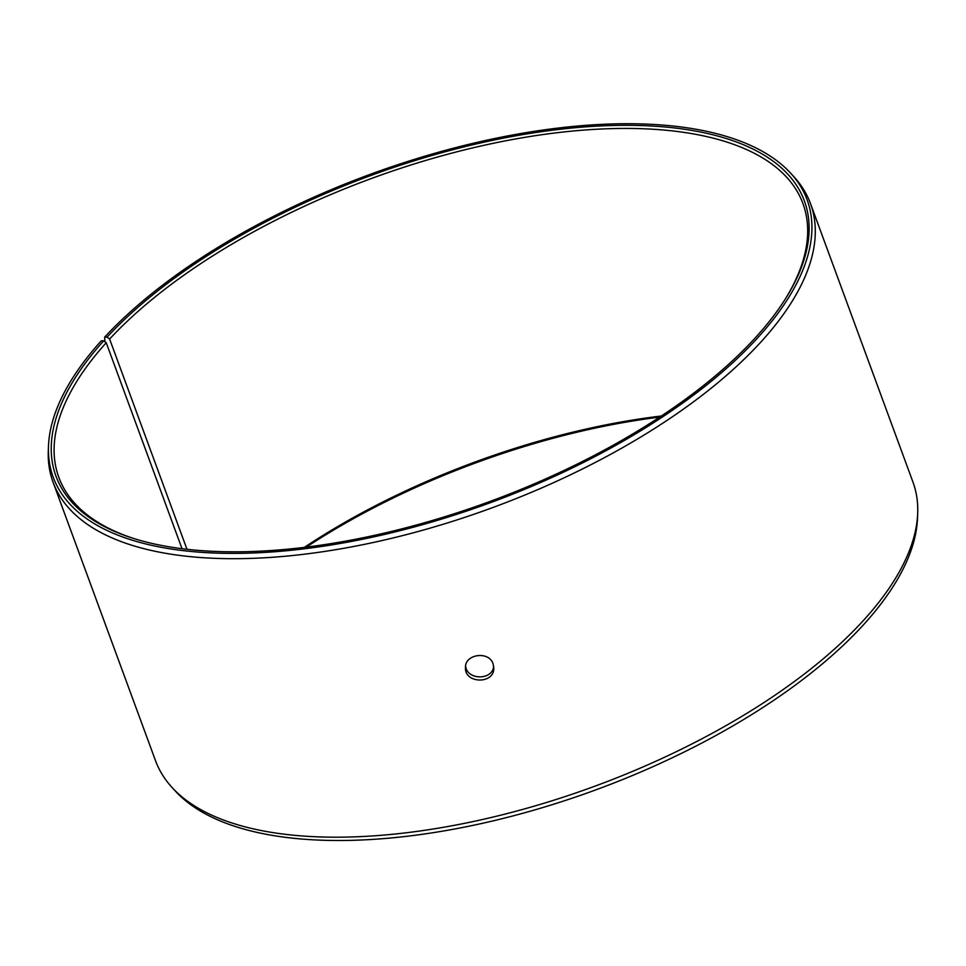 <?xml version="1.0" encoding="UTF-8"?>
<svg xmlns="http://www.w3.org/2000/svg" width="966" height="966" viewBox="0 0 966 966"><rect width="100%" height="100%" fill="white"/><g stroke="black" fill="none" stroke-linecap="round" stroke-linejoin="round"><path stroke-width="1.45" d="M182.019 548.7L106.236 342.737L103.676 340.829A398.704 173.53 -20.2 0 0 131.593 537.808A398.704 173.53 -20.2 0 0 490.1 501.414A398.704 173.53 -20.2 0 0 786.71 296.767A398.704 173.53 -20.2 0 0 594.259 126.28A398.704 173.53 -20.2 0 0 107.081 337.11L104.678 337.098L104.883 341.735M106.236 342.737A396.446 172.54 -20.2 0 0 58.829 477.361A396.446 172.54 -20.2 0 0 132.801 538.195M786.034 297.854A396.446 172.54 -20.2 0 0 802.939 203.584A396.446 172.54 -20.2 0 0 504.083 141.108A396.446 172.54 -20.2 0 0 109.617 339.03L107.081 337.11M103.676 340.829L101.249 340.853A401.663 174.822 -20.2 0 0 48.481 446.232A401.663 174.822 -20.2 0 0 490.547 502.622A401.663 174.822 -20.2 0 0 790.635 173.168A401.663 174.822 -20.2 0 0 470.985 143.813A401.663 174.822 -20.2 0 0 104.678 337.098M48.481 446.232L48.3 451.025A403.522 175.631 -20.2 0 0 53.058 482.203A403.522 175.631 -20.2 0 0 492.406 507.693A403.522 175.631 -20.2 0 0 810.474 203.536A403.522 175.631 -20.2 0 0 793.895 176.706L790.635 173.168M53.058 482.203L155.526 760.713A403.522 175.631 -20.2 0 0 172.105 787.532L175.365 791.082A401.663 174.822 -20.2 0 0 596.179 789.741A401.663 174.822 -20.2 0 0 917.519 518.018L917.7 513.212A403.522 175.631 -20.2 0 0 912.942 482.034L810.474 203.536M172.105 787.532A403.522 175.631 -20.2 0 0 594.875 786.191A403.522 175.631 -20.2 0 0 917.7 513.212M659.681 417.119A398.704 173.53 -20.2 0 0 306.319 547.13M661.36 416.008A396.446 172.54 -20.2 0 0 304.326 547.372M186.981 549.292L109.617 339.03M465.636 665.888C466.578 680.1 492.274 680.764 493.711 666.395M493.095 663.908L493.795 668.025C494.375 684.471 464.32 683.699 465.479 667.518C464.839 654.006 489.11 650.686 493.095 663.908"/></g></svg>
